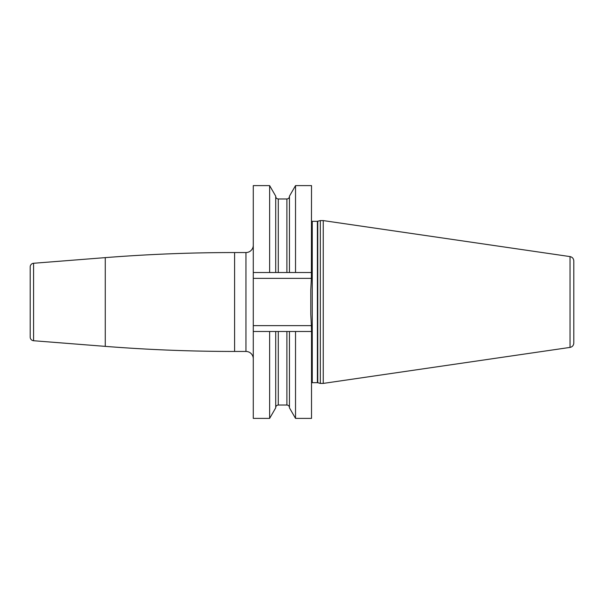 <?xml version="1.0" encoding="UTF-8"?>
<svg xmlns="http://www.w3.org/2000/svg" width="604" height="604" viewBox="0 0 604 604"><rect width="100%" height="100%" fill="white"/><g stroke="black" fill="none" stroke-linecap="round" stroke-linejoin="round"><path stroke-width="0.91" d="M269.633 272.51L269.633 185.609L275.718 196.149L275.718 272.51L253.28 272.51L253.28 418.391L269.633 418.391L269.633 331.49L253.28 331.49M253.28 272.51L253.28 185.609L269.633 185.609M253.28 245.224A7.323 7.323 0 0 1 245.956 252.548L234.594 252.548A1648.384 1648.384 0 0 0 105.262 257.629L33.575 263.269A3.662 3.662 0 0 0 30.2 266.923L30.2 337.077A3.662 3.662 0 0 0 33.575 340.731L105.262 346.371A1648.384 1648.384 0 0 0 234.594 351.452L245.956 351.452A7.323 7.323 0 0 1 253.28 358.776M275.718 272.51L311.521 272.51L295.537 272.51L295.537 185.609L311.521 185.609L311.377 278.376L253.28 278.376M295.537 331.49L295.537 418.391L311.521 418.391L311.521 331.49L286.892 331.49L286.892 405.027C288.448 405.178 289.301 406.031 289.452 407.587M311.521 331.49L311.377 325.624L253.28 325.624M289.452 272.51L289.452 196.149L295.537 185.609M295.537 418.391L289.452 407.851L289.452 331.49M269.633 331.49L286.892 331.49M275.718 331.49L275.718 407.851L269.633 418.391M311.377 278.376L310.788 289.716L310.788 314.284L311.377 325.624M320.316 302L320.316 220.588L323.246 220.588L323.246 383.412L320.316 383.412L320.316 302M570.04 347.406L570.04 256.594C572.365 257.115 573.619 258.565 573.8 260.943L573.8 343.057C573.619 345.435 572.365 346.885 570.04 347.406L323.246 383.412M573.8 267.202L573.8 302M245.956 252.548L245.956 351.452M234.594 252.548L234.594 351.452M105.262 257.629L105.262 346.371M33.575 263.269L33.575 340.731M278.278 272.51L278.278 198.973L286.892 198.973L286.892 272.51M278.278 331.49L278.278 405.027L286.892 405.027M311.521 221.124L312.253 221.321L312.253 382.679L311.521 382.876M312.253 382.679L317.387 382.679L317.387 221.321L320.316 220.588M317.764 221.268L317.764 382.732L317.387 382.679M286.892 198.973C288.448 198.822 289.301 197.969 289.452 196.413M278.278 198.973C276.723 198.822 275.869 197.969 275.718 196.413M278.278 405.027C276.723 405.178 275.869 406.031 275.718 407.587M312.253 221.321L317.387 221.321M317.764 382.732L320.316 383.412M570.04 256.594L323.246 220.588"/></g></svg>
